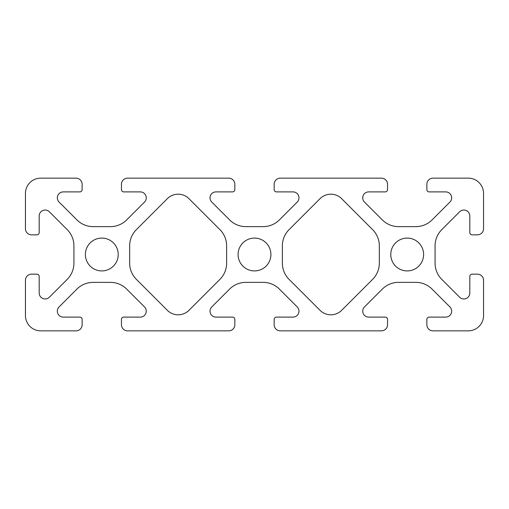 <?xml version="1.0" encoding="UTF-8"?>
<svg xmlns="http://www.w3.org/2000/svg" width="509" height="509" viewBox="0 0 509 509"><rect width="100%" height="100%" fill="white"/><g stroke="black" fill="none" stroke-linecap="round" stroke-linejoin="round"><path stroke-width="0.38" stroke-dasharray="2.54 1.91" d="M390.785 254.5A16.415 16.415 0 0 0 407.2 270.915A16.415 16.415 0 0 0 423.615 254.5A16.415 16.415 0 0 0 407.2 238.085A16.415 16.415 0 0 0 390.785 254.5M85.385 254.5A16.415 16.415 0 0 0 101.8 270.915A16.415 16.415 0 0 0 118.215 254.5A16.415 16.415 0 0 0 101.8 238.085A16.415 16.415 0 0 0 85.385 254.5M238.085 254.5A16.415 16.415 0 0 0 254.5 270.915A16.415 16.415 0 0 0 270.915 254.5A16.415 16.415 0 0 0 254.5 238.085A16.415 16.415 0 0 0 238.085 254.5M362.732 311.152A5.955 5.955 0 0 1 364.476 306.94L382.342 289.074A22.905 22.905 0 0 1 398.541 282.368L415.859 282.368A22.905 22.905 0 0 1 432.058 289.074L449.924 306.94A5.955 5.955 0 0 1 445.712 317.107L429.151 317.107A2.291 2.291 0 0 0 426.86 319.397L426.86 324.742A6.108 6.108 0 0 0 432.968 330.85L468.28 330.85A15.27 15.27 0 0 0 483.55 315.58L483.55 280.268A6.108 6.108 0 0 0 477.442 274.16L472.097 274.16A2.291 2.291 0 0 0 469.807 276.451L469.807 293.012A5.955 5.955 0 0 1 459.64 297.224L441.774 279.358A22.905 22.905 0 0 1 435.068 263.159L435.068 245.841A22.905 22.905 0 0 1 441.774 229.642L459.64 211.776A5.955 5.955 0 0 1 469.807 215.988L469.807 232.549A2.291 2.291 0 0 0 472.097 234.84L477.442 234.84A6.108 6.108 0 0 0 483.55 228.732L483.55 193.42A15.27 15.27 0 0 0 468.28 178.15L432.968 178.15A6.108 6.108 0 0 0 426.86 184.258L426.86 189.602A2.291 2.291 0 0 0 429.151 191.893L445.712 191.893A5.955 5.955 0 0 1 449.924 202.06L432.058 219.926A22.905 22.905 0 0 1 415.859 226.632L398.541 226.632A22.905 22.905 0 0 1 382.342 219.926L364.476 202.06A5.955 5.955 0 0 1 368.688 191.893L385.249 191.893A2.291 2.291 0 0 0 387.54 189.602L387.54 184.258A6.108 6.108 0 0 0 381.432 178.15L280.268 178.15A6.108 6.108 0 0 0 274.16 184.258L274.16 189.602A2.291 2.291 0 0 0 276.451 191.893L293.012 191.893A5.955 5.955 0 0 1 297.224 202.06L279.358 219.926A22.905 22.905 0 0 1 263.159 226.632L245.841 226.632A22.905 22.905 0 0 1 229.642 219.926L211.776 202.06A5.955 5.955 0 0 1 215.988 191.893L232.549 191.893A2.291 2.291 0 0 0 234.84 189.602L234.84 184.258A6.108 6.108 0 0 0 228.732 178.15L127.568 178.15A6.108 6.108 0 0 0 121.46 184.258L121.46 189.602A2.291 2.291 0 0 0 123.751 191.893L140.312 191.893A5.955 5.955 0 0 1 144.524 202.06L126.658 219.926A22.905 22.905 0 0 1 110.459 226.632L93.141 226.632A22.905 22.905 0 0 1 76.942 219.926L59.076 202.06A5.955 5.955 0 0 1 63.288 191.893L79.849 191.893A2.291 2.291 0 0 0 82.14 189.602L82.14 184.258A6.108 6.108 0 0 0 76.032 178.15L40.72 178.15A15.27 15.27 0 0 0 25.45 193.42L25.45 228.732A6.108 6.108 0 0 0 31.558 234.84L36.902 234.84A2.291 2.291 0 0 0 39.193 232.549L39.193 215.988A5.955 5.955 0 0 1 49.36 211.776L67.226 229.642A22.905 22.905 0 0 1 73.932 245.841L73.932 263.159A22.905 22.905 0 0 1 67.226 279.358L49.36 297.224A5.955 5.955 0 0 1 39.193 293.012L39.193 276.451A2.291 2.291 0 0 0 36.902 274.16L31.558 274.16A6.108 6.108 0 0 0 25.45 280.268L25.45 315.58A15.27 15.27 0 0 0 40.72 330.85L76.032 330.85A6.108 6.108 0 0 0 82.14 324.742L82.14 319.397A2.291 2.291 0 0 0 79.849 317.107L63.288 317.107A5.955 5.955 0 0 1 59.076 306.94L76.942 289.074A22.905 22.905 0 0 1 93.141 282.368L110.459 282.368A22.905 22.905 0 0 1 126.658 289.074L144.524 306.94A5.955 5.955 0 0 1 140.312 317.107L123.751 317.107A2.291 2.291 0 0 0 121.46 319.397L121.46 324.742A6.108 6.108 0 0 0 127.568 330.85L228.732 330.85A6.108 6.108 0 0 0 234.84 324.742L234.84 319.397A2.291 2.291 0 0 0 232.549 317.107L215.988 317.107A5.955 5.955 0 0 1 211.776 306.94L229.642 289.074A22.905 22.905 0 0 1 245.841 282.368L263.159 282.368A22.905 22.905 0 0 1 279.358 289.074L297.224 306.94A5.955 5.955 0 0 1 293.012 317.107L276.451 317.107A2.291 2.291 0 0 0 274.16 319.397L274.16 324.742A6.108 6.108 0 0 0 280.268 330.85L381.432 330.85A6.108 6.108 0 0 0 387.54 324.742L387.54 319.397A2.291 2.291 0 0 0 385.249 317.107L368.688 317.107A5.955 5.955 0 0 1 362.732 311.152M289.074 229.642A22.905 22.905 0 0 0 282.368 245.841L282.368 263.159A22.905 22.905 0 0 0 289.074 279.358L320.053 310.337A15.27 15.27 0 0 0 341.647 310.337L372.626 279.358A22.905 22.905 0 0 0 379.332 263.159L379.332 245.841A22.905 22.905 0 0 0 372.626 229.642L341.647 198.663A15.27 15.27 0 0 0 320.053 198.663L289.074 229.642M136.374 229.642A22.905 22.905 0 0 0 129.668 245.841L129.668 263.159A22.905 22.905 0 0 0 136.374 279.358L167.353 310.337A15.27 15.27 0 0 0 188.947 310.337L219.926 279.358A22.905 22.905 0 0 0 226.632 263.159L226.632 245.841A22.905 22.905 0 0 0 219.926 229.642L188.947 198.663A15.27 15.27 0 0 0 167.353 198.663L136.374 229.642"/><path stroke-width="0.76" d="M390.785 254.5A16.415 16.415 0 0 0 407.2 270.915A16.415 16.415 0 0 0 423.615 254.5A16.415 16.415 0 0 0 407.2 238.085A16.415 16.415 0 0 0 390.785 254.5M85.385 254.5A16.415 16.415 0 0 0 101.8 270.915A16.415 16.415 0 0 0 118.215 254.5A16.415 16.415 0 0 0 101.8 238.085A16.415 16.415 0 0 0 85.385 254.5M238.085 254.5A16.415 16.415 0 0 0 254.5 270.915A16.415 16.415 0 0 0 270.915 254.5A16.415 16.415 0 0 0 254.5 238.085A16.415 16.415 0 0 0 238.085 254.5M362.732 311.152A5.955 5.955 0 0 1 364.476 306.94L382.342 289.074A22.905 22.905 0 0 1 398.541 282.368L415.859 282.368A22.905 22.905 0 0 1 432.058 289.074L449.924 306.94A5.955 5.955 0 0 1 445.712 317.107L429.151 317.107A2.291 2.291 0 0 0 426.86 319.397L426.86 324.742A6.108 6.108 0 0 0 432.968 330.85L468.28 330.85A15.27 15.27 0 0 0 483.55 315.58L483.55 280.268A6.108 6.108 0 0 0 477.442 274.16L472.097 274.16A2.291 2.291 0 0 0 469.807 276.451L469.807 293.012A5.955 5.955 0 0 1 459.64 297.224L441.774 279.358A22.905 22.905 0 0 1 435.068 263.159L435.068 245.841A22.905 22.905 0 0 1 441.774 229.642L459.64 211.776A5.955 5.955 0 0 1 469.807 215.988L469.807 232.549A2.291 2.291 0 0 0 472.097 234.84L477.442 234.84A6.108 6.108 0 0 0 483.55 228.732L483.55 193.42A15.27 15.27 0 0 0 468.28 178.15L432.968 178.15A6.108 6.108 0 0 0 426.86 184.258L426.86 189.602A2.291 2.291 0 0 0 429.151 191.893L445.712 191.893A5.955 5.955 0 0 1 449.924 202.06L432.058 219.926A22.905 22.905 0 0 1 415.859 226.632L398.541 226.632A22.905 22.905 0 0 1 382.342 219.926L364.476 202.06A5.955 5.955 0 0 1 368.688 191.893L385.249 191.893A2.291 2.291 0 0 0 387.54 189.602L387.54 184.258A6.108 6.108 0 0 0 381.432 178.15L280.268 178.15A6.108 6.108 0 0 0 274.16 184.258L274.16 189.602A2.291 2.291 0 0 0 276.451 191.893L293.012 191.893A5.955 5.955 0 0 1 297.224 202.06L279.358 219.926A22.905 22.905 0 0 1 263.159 226.632L245.841 226.632A22.905 22.905 0 0 1 229.642 219.926L211.776 202.06A5.955 5.955 0 0 1 215.988 191.893L232.549 191.893A2.291 2.291 0 0 0 234.84 189.602L234.84 184.258A6.108 6.108 0 0 0 228.732 178.15L127.568 178.15A6.108 6.108 0 0 0 121.46 184.258L121.46 189.602A2.291 2.291 0 0 0 123.751 191.893L140.312 191.893A5.955 5.955 0 0 1 144.524 202.06L126.658 219.926A22.905 22.905 0 0 1 110.459 226.632L93.141 226.632A22.905 22.905 0 0 1 76.942 219.926L59.076 202.06A5.955 5.955 0 0 1 63.288 191.893L79.849 191.893A2.291 2.291 0 0 0 82.14 189.602L82.14 184.258A6.108 6.108 0 0 0 76.032 178.15L40.72 178.15A15.27 15.27 0 0 0 25.45 193.42L25.45 228.732A6.108 6.108 0 0 0 31.558 234.84L36.902 234.84A2.291 2.291 0 0 0 39.193 232.549L39.193 215.988A5.955 5.955 0 0 1 49.36 211.776L67.226 229.642A22.905 22.905 0 0 1 73.932 245.841L73.932 263.159A22.905 22.905 0 0 1 67.226 279.358L49.36 297.224A5.955 5.955 0 0 1 39.193 293.012L39.193 276.451A2.291 2.291 0 0 0 36.902 274.16L31.558 274.16A6.108 6.108 0 0 0 25.45 280.268L25.45 315.58A15.27 15.27 0 0 0 40.72 330.85L76.032 330.85A6.108 6.108 0 0 0 82.14 324.742L82.14 319.397A2.291 2.291 0 0 0 79.849 317.107L63.288 317.107A5.955 5.955 0 0 1 59.076 306.94L76.942 289.074A22.905 22.905 0 0 1 93.141 282.368L110.459 282.368A22.905 22.905 0 0 1 126.658 289.074L144.524 306.94A5.955 5.955 0 0 1 140.312 317.107L123.751 317.107A2.291 2.291 0 0 0 121.46 319.397L121.46 324.742A6.108 6.108 0 0 0 127.568 330.85L228.732 330.85A6.108 6.108 0 0 0 234.84 324.742L234.84 319.397A2.291 2.291 0 0 0 232.549 317.107L215.988 317.107A5.955 5.955 0 0 1 211.776 306.94L229.642 289.074A22.905 22.905 0 0 1 245.841 282.368L263.159 282.368A22.905 22.905 0 0 1 279.358 289.074L297.224 306.94A5.955 5.955 0 0 1 293.012 317.107L276.451 317.107A2.291 2.291 0 0 0 274.16 319.397L274.16 324.742A6.108 6.108 0 0 0 280.268 330.85L381.432 330.85A6.108 6.108 0 0 0 387.54 324.742L387.54 319.397A2.291 2.291 0 0 0 385.249 317.107L368.688 317.107A5.955 5.955 0 0 1 362.732 311.152M282.368 245.841L282.368 263.159A22.905 22.905 0 0 0 289.074 279.358L320.053 310.337A15.27 15.27 0 0 0 341.647 310.337L372.626 279.358A22.905 22.905 0 0 0 379.332 263.159L379.332 245.841A22.905 22.905 0 0 0 372.626 229.642L341.647 198.663A15.27 15.27 0 0 0 320.053 198.663L289.074 229.642A22.905 22.905 0 0 0 282.368 245.841M129.668 245.841L129.668 263.159A22.905 22.905 0 0 0 136.374 279.358L167.353 310.337A15.27 15.27 0 0 0 188.947 310.337L219.926 279.358A22.905 22.905 0 0 0 226.632 263.159L226.632 245.841A22.905 22.905 0 0 0 219.926 229.642L188.947 198.663A15.27 15.27 0 0 0 167.353 198.663L136.374 229.642A22.905 22.905 0 0 0 129.668 245.841"/></g></svg>
